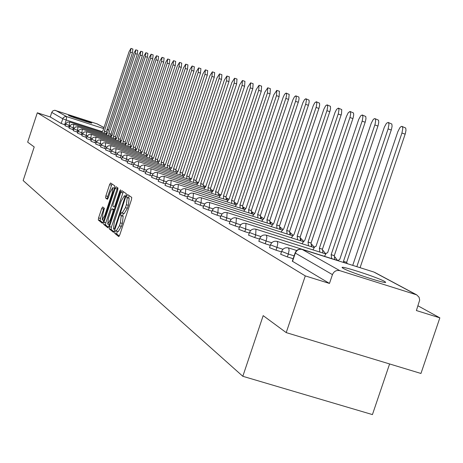 <?xml version="1.0" encoding="UTF-8"?>
<svg xmlns="http://www.w3.org/2000/svg" width="463" height="463" viewBox="0 0 463 463"><rect width="100%" height="100%" fill="white"/><g stroke="black" fill="none" stroke-linecap="round" stroke-linejoin="round"><path stroke-width="0.69" d="M114.922 231.772L114.731 233.335L118.731 236.581L119.767 234.932L131.48 199.617L131.735 197.388L127.58 194.558L126.868 195.739L126.688 197.284L127.221 197.649L126.393 204.739L125.421 207.661L122.203 213.032L121.595 212.598L120.895 213.761L120.71 215.318L121.231 215.706L120.38 222.853L119.413 225.77L116.225 231.083L115.617 230.615L114.922 231.772M117.295 231.419L116.676 233.937L119.292 236.055M129.119 195.606L128.633 197.898L129.165 198.262L127.221 197.649M123.297 213.374L122.654 215.926L123.175 216.314L121.231 215.706M343.233 268.378C349.75 272.285 388.428 284.843 385.511 282.112L384.325 281.296C377.252 277.244 339.703 265.062 342.192 267.631L343.233 268.378M68.692 115.513C70.382 116.595 92.554 123.835 91.761 123.048L91.576 122.909C89.7 121.769 67.847 114.639 68.53 115.385L68.692 115.513M102.63 206.967L101.669 208.553L98.584 217.888L98.306 220.006L102.381 223.311L103.324 221.702L114.506 187.966L114.766 185.842L110.553 182.978L109.604 184.598L105.865 195.884L105.599 197.99L107.375 199.287L108.325 197.672L110.194 192.035L112.746 187.683L112.092 193.378L104.742 215.561L102.219 219.856L102.884 214.103L104.372 208.298L102.63 206.967M415.936 294.549L373.878 272.041L302.2 249.447L339.801 270.647L416.706 294.862L419.073 297.24L419.675 300.076L416.393 310.546L439.85 317.855L420.954 373.462L286.215 332.608L263.181 315.639L242.82 376.292L23.15 180.558L34.21 146.956L27.664 142.135L37.312 112.798L305.291 275.902L329.471 283.443L332.446 274.628L295.093 252.943M286.215 332.608L305.291 275.902M109.459 226.639L109.193 228.838L113.499 232.333L114.511 230.701L126.052 195.895L126.312 193.696L121.827 190.652L120.837 192.313L109.459 226.639L111.375 227.235L111.103 229.434L114.048 231.813M107.844 227.744L103.666 224.352L103.938 222.194L115.137 188.4L116.12 186.763L117.961 188.019L117.7 190.16L113.122 203.969L112.856 206.128L114.095 207.036L115.067 205.393L119.859 190.941L120.548 189.778L120.374 191.294L108.828 226.135L107.914 227.767M65.306 124.941L64.664 124.732L66.221 119.998L62.696 118.731L51.746 112.405L52.713 110.981L54.617 110.252L97.224 123.916M439.85 317.855L417.996 305.823M389.597 363.953L372.431 414.593L242.82 376.292M37.312 112.798L50.247 116.965L51.746 112.405M339.801 270.647C336.387 269.958 333.933 271.283 332.446 274.628M69.357 127.325L68.651 127.099L69.213 125.398L65.596 124.072L65.034 125.774L68.651 127.099M73.507 129.773L72.743 129.53L73.31 127.805L69.641 126.463L69.074 128.182L72.743 129.53M77.767 132.285L76.939 132.019L77.518 130.277L73.791 128.905L73.218 130.653L76.939 132.019M82.148 134.866L81.251 134.577L81.835 132.812L78.056 131.417M86.639 137.517L85.678 137.204L86.268 135.41L82.431 134.004L81.841 135.792L85.678 137.204M91.263 140.237L90.227 139.907L90.823 138.09L86.928 136.654L86.326 138.466L90.227 139.907M96.015 143.038L94.898 142.679L95.505 140.839L91.547 139.375L90.939 141.215L94.898 142.679M100.899 145.914L99.701 145.532L100.321 143.663L96.298 142.176L95.679 144.045L99.701 145.532M105.923 148.872L104.644 148.467L105.269 146.568L101.183 145.058L100.558 146.95L104.644 148.467M111.097 151.922L109.725 151.482L110.362 149.561L106.206 148.021L105.57 149.937L109.725 151.482M116.427 155.059L114.963 154.59L115.605 152.64L111.38 151.071L110.738 153.016L114.963 154.59M121.914 158.288L120.351 157.785L121.005 155.805L116.705 154.208L116.051 156.187L120.351 157.785M127.568 161.616L125.901 161.083L126.567 159.069L122.191 157.443L121.526 159.451L125.901 161.083M133.402 165.048L131.625 164.475L132.296 162.438L127.852 160.765L127.175 162.814L131.625 164.475M139.421 168.584L137.523 167.976L138.211 165.91L133.68 164.203M145.631 172.236L143.611 171.594L144.306 169.487L139.699 167.751M152.043 176.004L149.89 175.321L150.602 173.185L145.897 171.42L145.191 173.556L149.89 175.321M158.664 179.899L156.378 179.169L157.102 176.999L152.31 175.199L151.586 177.37L156.378 179.169M165.517 183.927L163.08 183.151L163.815 180.94L158.931 179.106L158.196 181.311L163.08 183.151M172.601 188.088L170.008 187.26L170.754 185.015L165.777 183.14L165.031 185.379L170.008 187.26M179.928 192.388L177.179 191.514L177.937 189.234L172.855 187.312L172.097 189.593L177.179 191.514M187.521 196.85L184.592 195.918L185.368 193.598L180.182 191.636L179.407 193.951L184.592 195.918M195.386 201.463L192.278 200.479L193.065 198.112L187.77 196.109L186.983 198.465L192.278 200.479M203.541 206.249L200.236 205.202L201.04 202.794L195.629 200.739L194.825 203.141L200.236 205.202M212.002 211.215L208.489 210.098L209.305 207.65L203.778 205.543L202.962 207.991L208.489 210.098M220.787 216.366L217.049 215.185L217.882 212.685L212.233 210.532L211.4 213.021L217.049 215.185M229.914 221.713L225.944 220.457L226.795 217.917L221.007 215.706L220.162 218.241L225.944 220.457M239.406 227.275L235.181 225.944L236.049 223.351L230.128 221.082L229.266 223.67L235.181 225.944M249.285 233.063L244.788 231.645L245.674 229L239.608 226.673L238.729 229.312L244.788 231.645M259.569 239.087L254.783 237.577L255.686 234.88L249.476 232.49L248.573 235.181L254.783 237.577M270.288 245.361L265.195 243.758L266.115 241.003L259.749 238.543L258.829 241.292L265.195 243.758M281.469 251.901L276.046 250.199L276.984 247.387L270.456 244.858L269.518 247.659L276.046 250.199M293.148 258.73L287.367 256.919L288.327 254.048L281.643 251.392M77.471 133.182L81.251 134.577M140.318 166.582L138.211 165.91L138.686 161.697L137.355 161.494L135.647 161.923L134.044 163.41L132.991 166.286L137.523 167.976M146.545 170.205L144.306 169.487L144.78 165.204L143.426 164.996L141.695 165.436L140.069 166.946L138.993 169.863L143.611 171.594M280.682 254.256L287.367 256.919M50.247 116.965L61.139 123.465L64.664 124.732M329.471 283.443L292.321 261.19M116.381 231.112L118.169 231.685L121.364 226.378L119.413 225.77M123.175 216.314L122.336 223.461L121.364 226.378M122.342 213.055L124.148 213.64L127.371 208.275L125.421 207.661M129.165 198.262L128.344 205.352L127.371 208.275M123.303 191.653L111.375 227.235M113.991 229.307L114.697 228.166L124.813 197.655L124.993 196.115L124.385 195.704L121.19 201.052L114.315 221.794L113.452 228.878L113.991 229.307M108.377 227.223L105.552 224.943L103.666 224.352M117.561 187.746L105.824 222.778L105.552 224.943M108.377 218.287L107.717 224.144L110.298 219.792L112.926 211.857L113.192 209.687L111.959 208.767L110.993 210.399L108.377 218.287M113.817 209.351L114.286 209.675M111.988 183.956L107.723 196.468L107.457 198.575L107.827 198.841M103.996 208.014L100.436 218.461L100.17 220.585L102.879 222.778M356.84 266.659L401.936 133.049L402.769 128.616L402.607 127.279L401.925 126.393L401.12 126.515L399.853 127.707L397.792 131.816L352.737 265.363M401.925 126.393L405.71 128.037L405.987 130.253L405.385 133.46L360.087 267.683M344.159 262.66L343.453 261.358L388.098 128.928L388.926 124.593L388.781 123.285L388.127 122.429L386.449 123.326L384.371 127.082L339.773 259.355L337.706 260.628M388.127 122.429L391.831 124.032L392.08 126.196L391.484 129.327L346.637 262.365L347.348 263.667M346.637 262.365L343.453 261.358M331.664 258.591L331.161 254.662L375.047 124.327L375.667 120.733L375.418 119.147L374.908 118.621L374.168 118.742L372.987 119.894L371.268 123.193L327.636 252.74L326.253 253.203L324.505 256.334M374.908 118.621L378.526 120.189L378.751 122.301L378.161 125.369L334.286 255.651L334.795 259.575M334.286 255.651L331.161 254.662M319.84 252.057L319.372 248.243L362.326 120.548L362.934 116.566L362.228 114.974L360.665 115.848L358.703 119.46L315.986 246.397L314.661 246.848L312.971 249.893M362.228 114.974L365.764 116.508L365.973 118.574L365.382 121.578L322.439 249.21L322.908 253.029M322.439 249.21L319.372 248.243M308.485 245.789L308.057 242.08L350.115 116.925L350.728 113.481L350.051 111.467L348.257 112.706L346.411 116.502L304.804 240.309L301.893 243.706M350.051 111.467L353.512 112.972L353.697 114.992L353.119 117.932L311.061 243.029L311.501 246.744M311.061 243.029L308.057 242.08M297.582 239.77L297.182 236.153L338.384 113.441L338.991 109.615L338.355 108.105L336.618 109.326L335.038 112.44L294.057 234.452L291.244 237.762M338.355 108.105L341.74 109.575L341.503 113.823L300.134 237.091L300.539 240.708M300.134 237.091L297.182 236.153M287.095 233.977L286.724 230.458L327.11 110.096L327.711 106.345L327.104 104.864L325.697 105.714L323.886 109.129L283.721 228.82L281 232.05M327.104 104.864L330.42 106.305L330.57 108.238L329.997 111.062L289.624 231.378L290 234.903M289.624 231.378L286.724 230.458M277.001 228.409L276.666 224.977L316.252 106.872L316.86 103.197L316.281 101.75L314.655 102.942L313.156 105.94L273.766 223.403L271.139 226.552M316.281 101.75L319.528 103.162L319.667 105.055L319.094 107.827L279.513 225.88L279.855 229.312M279.513 225.88L276.666 224.977M267.284 223.044L266.972 219.699L305.806 103.77L306.408 100.164L305.858 98.752L304.538 99.58L302.819 102.873L264.182 218.177L261.641 221.256M305.858 98.752L309.035 100.135L309.162 101.987L308.595 104.707L269.773 220.591L270.091 223.936M269.773 220.591L266.972 219.699M257.92 217.876L257.636 214.612L295.735 100.778L296.326 97.658L295.811 95.858L294.537 96.674L292.853 99.915L254.945 213.148L252.48 216.152M295.811 95.858L298.826 97.01L299.069 98.578L298.641 101.137L260.385 215.486L260.681 218.756M260.385 215.486L257.636 214.612M248.891 212.893L248.631 209.704L286.024 97.896L286.614 94.834L286.122 93.069L284.647 94.215L283.246 97.062L246.032 208.292L243.648 211.226M286.122 93.069L289.184 94.4L288.727 98.804L251.334 210.567L251.606 213.756M251.334 210.567L248.631 209.704M240.181 208.09L239.938 204.976L276.48 95.662L276.776 90.378L273.783 94.857L237.432 203.61L235.123 206.475M276.776 90.378L279.426 91.269L279.137 96.553L242.6 205.821L242.849 208.935M242.6 205.821L239.938 204.976M231.772 203.448L231.546 200.404L267.44 92.965L267.753 87.785L264.836 92.189L229.127 199.084L226.887 201.891M267.753 87.785L270.357 88.659L270.056 93.844L234.168 201.237L234.394 204.281M234.168 201.237L231.546 200.404M223.646 198.963L223.444 195.988L258.707 90.36L259.031 85.273L256.184 89.614L221.106 194.715L218.924 197.458M259.031 85.273L261.595 86.135L261.277 91.223L226.019 196.81L226.228 199.784M226.019 196.81L223.444 195.988M215.787 194.628L215.608 191.717L250.263 87.848L250.599 82.848L247.827 87.119L213.345 190.49L211.226 193.175M250.599 82.848L253.128 83.693L252.792 88.693L218.142 192.527L218.333 195.438M218.142 192.527L215.608 191.717M208.194 190.438L208.026 187.59L242.097 85.412L242.444 80.498L239.736 84.712L205.838 186.398L203.784 189.031M242.444 80.498L244.933 81.338L244.591 86.245L210.526 188.389L210.694 191.236M210.526 188.389L208.026 187.59M200.838 186.381L200.687 183.591L234.191 83.056L234.556 78.23L231.911 82.379L198.569 182.439L196.572 185.015M234.556 78.23L237.004 79.051L236.651 83.878L203.153 184.384L203.309 187.168M203.153 184.384L200.687 183.591M193.725 182.457L193.586 179.725L226.54 80.776L226.916 76.03L224.329 80.116L191.537 178.608L189.593 181.131M226.916 76.03L229.33 76.841L228.959 81.586L196.011 180.501L196.15 183.232M196.011 180.501L193.586 179.725M186.826 178.649L186.705 175.975L219.126 78.565L219.514 73.901L216.985 77.929L184.714 174.892L182.821 177.37M219.514 73.901L221.893 74.699L221.511 79.364L189.095 176.739L189.222 179.418M189.095 176.739L186.705 175.975M180.142 174.962L180.038 172.34L211.944 76.424L212.338 71.834L209.866 75.81L178.105 171.293L176.264 173.723M212.338 71.834L214.682 72.622L214.294 77.211L182.387 173.098L182.503 175.72M182.387 173.098L180.038 172.34M173.66 171.391L173.567 168.821L204.976 74.352L205.381 69.832L202.962 73.75L171.698 167.803L169.904 170.187M205.381 69.832L207.69 70.608L207.291 75.128L175.888 169.562L175.986 172.132M175.888 169.562L173.567 168.821M167.374 167.924L167.293 165.401L198.222 72.338L198.633 67.893L196.266 71.753L165.476 164.411L163.728 166.749M198.633 67.893L200.907 68.657L200.502 73.102L169.58 166.136L169.666 168.654M169.58 166.136L167.293 165.401M161.274 164.556L161.199 162.085L191.659 70.382L192.081 66.006L189.761 69.815L159.44 161.124L157.733 163.422M192.081 66.006L194.327 66.759L193.91 71.134L163.456 162.808L163.532 165.279M163.456 162.808L161.199 162.085M155.348 161.286L155.284 158.861L185.293 68.483L185.715 64.172L183.446 67.934L153.577 157.929L151.91 160.186M185.715 64.172L187.932 64.918L187.515 69.224L157.513 159.579L157.576 162.004M157.513 159.579L155.284 158.861M149.595 158.114L149.543 155.73L179.106 66.637L179.534 62.395L177.312 66.105L147.876 154.827L146.256 157.044M179.534 62.395L181.722 63.13L181.299 67.372L151.737 156.436L151.795 158.821M151.737 156.436L149.543 155.73M143.999 155.03L143.958 152.692L173.093 64.849L173.532 60.665L171.351 64.328L142.338 151.812L140.758 153.988M173.532 60.665L175.685 61.388L175.257 65.572L146.123 153.386L146.169 155.724M146.123 153.386L143.958 152.692M138.559 152.032L138.53 149.734L167.247 63.107L167.693 58.986L165.557 62.603L136.955 148.878L135.41 151.019M167.693 58.986L169.823 59.698L169.383 63.819L140.665 150.423L140.706 152.721M140.665 150.423L138.53 149.734M133.275 149.115L133.246 146.858L161.564 61.411L162.009 57.354L159.914 60.919L131.718 146.024L130.207 148.131M162.009 57.354L164.11 58.054L163.671 62.117L135.358 147.535L135.387 149.792M135.358 147.535L133.246 146.858M128.124 146.279L128.112 144.057L156.031 59.762L156.482 55.763L154.428 59.287L126.619 143.246L125.143 145.318M156.482 55.763L158.56 56.457L158.114 60.456L130.196 144.728L130.213 146.95M130.196 144.728L128.112 144.057M123.117 143.518L123.106 141.337L150.649 58.159L151.106 54.212L149.086 57.696L121.659 140.544L120.212 142.581M151.106 54.212L153.155 54.9L152.703 58.847L125.166 141.996L125.178 144.178M125.166 141.996L123.106 141.337M118.239 140.827L118.239 138.68L145.405 56.596L145.868 52.707L143.889 56.145L116.826 137.91L115.414 139.919M145.868 52.707L147.888 53.384L147.437 57.273L120.27 139.334L120.276 141.481M120.27 139.334L118.239 138.68M113.493 138.211L113.499 136.099L140.301 55.074L140.764 51.237L138.825 54.634L112.121 135.346L110.738 137.32M140.764 51.237L142.766 51.908L142.303 55.745L115.501 136.747L115.501 138.854M115.501 136.747L113.499 136.099M108.863 135.659L108.874 133.581L135.329 53.592L135.792 49.807L133.888 53.164L107.532 132.852L106.183 134.791M135.792 49.807L137.766 50.467L137.308 54.252L110.854 134.218L110.848 136.296M110.854 134.218L108.874 133.581M104.354 133.17L104.372 131.127L130.479 52.145L130.948 48.412L129.073 51.729L103.064 130.416L101.738 132.325M130.948 48.412L132.898 49.066L132.435 52.799L106.328 131.758L106.311 133.801M106.328 131.758L104.372 131.127M116.676 233.937L114.731 233.335M128.633 197.898L126.688 197.284M122.654 215.926L120.71 215.318M107.011 133.153L106.467 132.979M102.068 131.556L66.221 119.998L66.724 116.653L103.666 128.587M107.017 129.669L108.435 130.126M108.481 129.993L107.15 129.281M103.996 127.591L96.663 123.667M55.635 110.402L66.724 116.653L64.965 116.601L63.2 117.776L61.139 123.465M70.029 125.664L69.213 125.398L69.71 122.006L67.216 122.191L65.596 124.072M74.196 128.089L73.31 127.805L73.814 124.362L71.285 124.553L69.641 126.463M78.467 130.578L77.518 130.277L78.016 126.781L75.457 126.972L73.791 128.905M82.86 133.136L81.835 132.812L82.333 129.27L81.199 129.096L78.832 130.132L77.471 133.188M87.368 135.763L86.268 135.41L86.749 131.81L84.139 132.013L82.431 134.004M92.004 138.466L90.823 138.09L91.327 134.438L88.659 134.64L86.928 136.654M96.767 141.238L95.505 140.839L95.986 137.123L93.3 137.337L91.547 139.375M101.669 144.097L100.321 143.663L100.818 139.901L98.075 140.11L96.298 142.176M106.71 147.031L105.269 146.568L105.767 142.749L102.983 142.957L101.183 145.058M111.901 150.053L110.362 149.561L110.836 145.671L108.035 145.891L106.206 148.021M117.243 153.16L115.605 152.64L116.074 148.687L113.238 148.912L111.38 151.071M122.753 156.367L121.005 155.805L121.491 151.8L118.592 152.02L116.705 154.208M128.425 159.666L126.567 159.069L127.03 154.989L124.107 155.221L122.191 157.443M134.276 163.069L132.296 162.438L132.754 158.288L131.469 158.097L129.79 158.52L128.454 159.625L127.846 160.777M152.981 173.943L150.602 173.185L151.042 168.81L149.236 168.648L147.934 169.059L146.835 169.869L145.897 171.42M159.631 177.804L157.102 176.999L157.536 172.549L155.701 172.381L154.376 172.797L152.958 173.972L152.31 175.199M166.506 181.797L163.815 180.94L164.243 176.409L162.374 176.241L161.031 176.663L159.897 177.503L158.931 179.106M173.613 185.929L170.754 185.015L171.177 180.396L169.279 180.229L167.913 180.657L166.761 181.508L165.777 183.14M180.975 190.2L177.937 189.234L178.348 184.523L176.907 184.315L175.026 184.789L173.856 185.657L172.855 187.312M188.597 194.622L185.368 193.598L185.767 188.794L184.303 188.58L182.393 189.066L180.877 190.322L180.182 191.636M196.491 199.2L193.065 198.112L193.453 193.216L191.456 193.042L190.015 193.493L188.476 194.773L187.77 196.109M204.681 203.951L201.04 202.794L201.417 197.799L199.894 197.579L197.915 198.077L196.682 198.992L195.629 200.739M213.177 208.877L209.305 207.65L209.67 202.551L207.603 202.366L206.11 202.835L204.849 203.766L203.778 205.543M222.003 213.993L217.882 212.685L218.235 207.482L216.128 207.291L214.606 207.771L213.327 208.715L212.233 210.532M231.17 219.3L226.795 217.917L227.125 212.598L224.977 212.407L223.432 212.893L222.124 213.86L221.007 215.706M240.702 224.821L236.049 223.351L236.361 217.911L234.729 217.674L232.594 218.212L230.904 219.618L230.128 221.082M250.628 230.562L245.674 229L245.969 223.438C242.977 222.796 240.858 223.872 239.608 226.673M260.958 236.541L255.686 234.88L255.964 229.191C252.908 228.531 250.749 229.631 249.476 232.49M271.735 242.774L266.115 241.003L266.902 237.23L266.37 235.181C263.25 234.509 261.045 235.626 259.749 238.543M282.974 249.268L276.984 247.387L277.783 243.532L277.215 241.426C274.032 240.737 271.781 241.883 270.456 244.858M294.115 255.86L288.327 254.048L289.132 250.101L288.53 247.936C285.277 247.23 282.98 248.399 281.626 251.444L280.665 254.303M311.599 246.773L311.663 245.691M300.794 240.783L300.753 238.833M290.394 235.025L290.208 232.767M280.387 229.48L280.063 227.136M272.776 223.681L270.317 221.818L270.745 224.144M260.953 216.736L261.445 218.999M252.005 211.857L252.48 214.033M243.37 207.146L243.822 209.247M235.03 202.597L235.453 204.617M226.968 198.199L227.374 200.149M219.173 193.945L219.555 195.832M211.626 189.83L212.002 191.537M204.322 185.848L204.71 187.156M197.244 181.988L197.62 182.978M190.386 178.249L190.739 178.973M183.736 174.62L184.054 175.13M177.288 171.102L177.555 171.432M159.041 161.153L157.779 160.742M292.518 261.416L295.296 253.157C296.69 250.026 298.994 248.787 302.2 249.447L301.957 249.372M111.294 132.893L110.998 134.38M416.706 294.862L374.845 272.464M292.303 261.242L295.076 252.995C296.459 249.887 298.814 248.695 302.136 249.412L373.635 271.966M122.336 223.461L120.38 222.853M128.344 205.352L126.393 204.739M122.753 192.915L120.837 192.313M111.103 229.434L109.193 228.838M115.293 228.346L114.697 228.166M125.409 197.84L124.813 197.655M125.89 196.399L124.993 196.115M125.948 196.208L124.443 195.733M105.824 222.778L103.938 222.194M117.017 188.991L115.137 188.4M115.646 205.578L115.067 205.393M120.432 191.121L119.859 190.941M110.871 219.971L110.298 219.792M113.504 212.037L112.926 211.857M114.182 209.994L113.192 209.687M111.959 208.767L113.857 209.357L111.977 208.778M105.304 215.735L104.742 215.561M112.654 193.557L112.092 193.378M107.457 198.575L105.599 197.99M107.723 196.468L105.865 195.884M111.461 185.188L109.604 184.598M100.17 220.585L98.306 220.006M100.436 218.461L98.584 217.888M103.527 209.131L101.669 208.553M405.171 134.137L401.936 133.049M346.758 262.428L343.569 261.421M391.276 129.993L388.098 128.928M334.402 255.715L331.276 254.725M377.953 126.023L374.839 124.975M322.549 249.273L319.482 248.301M365.18 122.209L362.124 121.184M311.171 243.087L308.161 242.137M352.916 118.551L349.918 117.55M300.238 237.149L297.287 236.211M341.138 115.038L338.193 114.054M289.722 231.431L286.823 230.51M329.812 111.664L326.919 110.692M279.606 225.932L276.758 225.03M318.909 108.411L316.067 107.457M269.865 220.637L267.064 219.751M308.416 105.28L305.621 104.343M260.478 215.538L257.723 214.658M298.299 102.265L295.556 101.345M251.421 210.613L248.712 209.751M288.547 99.36L285.85 98.451M242.687 205.867L240.019 205.016M279.137 96.553L276.48 95.662M234.249 201.283L231.627 200.444M270.056 93.844L267.44 92.965M226.1 196.85L223.519 196.028M261.277 91.223L258.707 90.36M218.218 192.567L215.677 191.757M252.792 88.693L250.263 87.848M210.596 188.429L208.095 187.631M244.591 86.245L242.097 85.412M203.222 184.419L200.757 183.632M236.651 83.878L234.191 83.056M196.081 180.535L193.656 179.76M228.959 81.586L226.54 80.776M189.159 176.779L186.768 176.009M221.511 79.364L219.126 78.565M182.451 173.133L180.095 172.375M214.294 77.211L211.944 76.424M175.952 169.597L173.631 168.85M207.291 75.128L204.976 74.352M169.637 166.171L167.351 165.436M200.502 73.102L198.222 72.338M163.514 162.837L161.257 162.114M193.91 71.134L191.659 70.382M157.57 159.608L155.342 158.89M187.515 69.224L185.293 68.483M151.789 156.465L149.595 155.765M181.299 67.372L179.106 66.637M146.175 153.415L144.01 152.721M175.257 65.572L173.093 64.849M140.717 150.452L138.582 149.763M169.383 63.819L167.247 63.107M135.41 147.564L133.298 146.887M163.671 62.117L161.564 61.411M130.242 144.757L128.158 144.086M158.114 60.456L156.031 59.762M125.213 142.025L123.158 141.36M152.703 58.847L150.649 58.159M120.316 139.363L118.285 138.709M147.437 57.273L145.405 56.596M115.547 136.77L113.539 136.122M142.303 55.745L140.301 55.074M110.9 134.241L108.921 133.604M137.308 54.252L135.329 53.592M106.368 131.781L104.412 131.151M132.435 52.799L130.479 52.145M288.53 247.936L296.731 250.518M277.215 241.426L337.776 260.519M266.37 235.181L325.697 253.909M337.475 260.42L334.969 256.965M255.964 229.191L314.111 247.566M325.709 253.892L323.093 250.489M245.969 223.438L302.981 241.478M314.313 247.277L311.686 244.285M236.361 217.911L292.286 235.626M303.34 240.98L300.73 238.323M227.125 212.598L281.996 229.995M292.772 234.961L290.197 232.605M218.235 207.482L272.094 224.572M282.592 229.202L280.057 227.101M209.67 202.551L262.556 219.352M201.417 197.799L253.359 214.317M260.889 216.707L263.308 218.38M193.453 193.216L244.487 209.455M251.814 211.788L254.17 213.287M185.767 188.794L235.927 204.768M243.063 207.042L245.349 208.385M178.348 184.523L227.663 200.242M234.608 202.458L236.83 203.662M171.177 180.396L219.67 195.866M226.442 198.025L228.589 199.107M164.243 176.409L211.95 191.636M218.548 193.742L220.619 194.72M157.536 172.549L204.472 187.544M210.908 189.599L212.905 190.478M151.042 168.81L197.238 183.579M203.517 185.588L205.433 186.381M144.751 165.193L190.235 179.742M196.364 181.699L198.199 182.416M138.663 161.685L183.446 176.021M189.431 177.937L191.178 178.585M132.754 158.288L176.866 172.415M182.711 174.285L184.367 174.875M127.03 154.989L170.482 168.92M176.195 170.749L177.763 171.281M121.468 151.795L164.29 165.523M169.869 167.311L171.345 167.797M116.074 148.687L158.277 162.229M163.734 163.977L165.117 164.423M110.836 145.671L152.437 159.029M105.743 142.743L146.759 155.915M151.986 157.594L153.184 157.981M100.795 139.895L141.244 152.894M146.36 154.538L147.477 154.897M95.986 137.123L135.885 149.954M140.891 151.563L141.927 151.899M91.304 134.432L130.664 147.095M135.572 148.675L136.539 148.982M86.749 131.81L125.589 144.311M130.398 145.862L131.289 146.146M82.316 129.258L120.646 141.603M125.363 143.119L126.191 143.385M78.004 126.775L115.837 138.964M120.455 140.451L121.225 140.7M73.796 124.356L111.149 136.394M115.681 137.852L116.387 138.084M69.699 121.995L106.577 133.888M111.022 135.323L111.681 135.532M111.056 134.895L111.323 132.812M108.492 129.947L107.161 129.235M104.013 127.545L97.08 123.841M118.169 231.685L116.294 231.106M124.148 213.64L122.261 213.049M125.953 196.196L124.385 195.704M109.326 224.642L107.763 224.161M103.776 220.342L102.265 219.867M114.419 188.209L112.746 187.683"/></g></svg>
